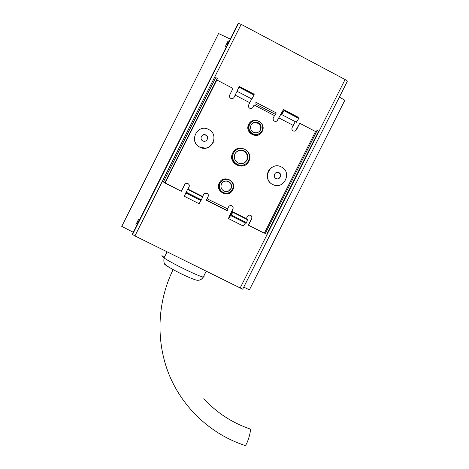 <?xml version="1.0" encoding="UTF-8"?>
<svg xmlns="http://www.w3.org/2000/svg" width="469" height="469" viewBox="0 0 469 469"><rect width="100%" height="100%" fill="white"/><g stroke="black" fill="none" stroke-linecap="round" stroke-linejoin="round"><path stroke-width="0.7" d="M230.467 39.167L218.566 33.516L121.747 226.392L133.595 232.431M339.404 97.054L344.85 100.243L249.414 289.848L243.757 287.104M238.516 23.45L241.177 24.341L345.084 79.525C346.761 80.48 347.453 81.196 347.154 81.659L242.696 289.209L134.937 235.925L132.229 234.348L237.988 23.696L238.516 23.45L132.504 234.6M260.553 129.925C261.702 126.993 260.987 124.625 258.419 122.808C255.347 121.459 252.902 122.192 251.091 125.012C249.936 127.984 250.669 130.364 253.295 132.164C256.344 133.466 258.765 132.715 260.553 129.925M231.018 188.667C232.202 185.531 231.352 183.103 228.462 181.392C225.501 180.36 223.185 181.175 221.52 183.836C220.336 187.014 221.21 189.453 224.153 191.147C227.09 192.132 229.382 191.305 231.018 188.667M249.625 124.256C248.119 128.148 249.08 131.267 252.527 133.618C256.514 135.307 259.679 134.327 262.013 130.681C263.514 126.853 262.581 123.757 259.228 121.383C255.212 119.601 252.011 120.562 249.625 124.256M220.055 183.092C218.501 187.26 219.656 190.449 223.508 192.659C227.354 193.937 230.343 192.853 232.483 189.412C234.025 185.314 232.917 182.142 229.153 179.903C225.272 178.537 222.242 179.598 220.055 183.092M247.087 159.976C248.57 156.113 247.579 153.052 244.109 150.801C240.257 149.271 237.22 150.262 234.998 153.762C233.503 157.69 234.529 160.767 238.088 162.995C241.91 164.437 244.906 163.429 247.087 159.976M233.533 153.011C231.674 157.895 232.958 161.717 237.39 164.484C242.127 166.261 245.844 165.006 248.547 160.72C250.387 155.937 249.162 152.144 244.865 149.341C240.075 147.43 236.3 148.655 233.533 153.011M295.236 121.653L292.123 127.58C291.601 128.911 291.911 129.989 293.061 130.828C294.473 131.467 295.599 131.138 296.443 129.831L299.738 123.277L315.531 131.519L264.352 233.216L248.47 225.19L251.765 218.642C252.31 217.17 251.9 216.051 250.534 215.289C249.203 214.866 248.165 215.248 247.421 216.444L246.131 219.011M251.701 98.918L248.658 104.933C248.13 106.27 248.453 107.36 249.625 108.204C251.044 108.849 252.181 108.515 253.026 107.208L254.134 105.009L274.453 115.603L273.351 117.795C272.823 119.132 273.14 120.216 274.301 121.055C275.713 121.7 276.845 121.365 277.689 120.058L278.791 117.871L293.225 125.393M226.715 210.534L227.242 210.522L227.981 209.045L207.028 198.739L208.13 196.546C208.676 195.069 208.265 193.943 206.888 193.169C205.539 192.73 204.484 193.111 203.739 194.318L202.637 196.517L187.958 189.089L189.066 186.891C189.617 185.407 189.2 184.282 187.817 183.502C186.463 183.057 185.402 183.443 184.651 184.651L181.333 191.258L165.106 183.057L216.86 79.994L232.993 88.418L229.669 95.037C229.142 96.38 229.47 97.476 230.648 98.32C232.073 98.971 233.21 98.637 234.06 97.323L235.168 95.119L249.766 102.729M246.325 218.63L231.815 211.285L232.917 209.098C233.462 207.62 233.052 206.501 231.68 205.733C230.343 205.305 229.3 205.686 228.555 206.888L227.576 208.84M295.558 130.804L299.738 123.277M264.352 233.216L248.318 225.161L251.601 218.63C252.146 217.159 251.742 216.039 250.376 215.283L249.649 215.101M231.815 211.285L229.341 217.17L232.601 212.164L231.539 215.136L231.85 213.659L228.608 218.642C228.415 218.302 229.447 215.851 231.704 211.285L232.8 209.104C233.345 207.632 232.935 206.512 231.569 205.75L230.367 205.569M207.31 198.58L206.29 200.204L208.072 196.581C208.617 195.104 208.207 193.984 206.835 193.21L204.279 193.609M189.271 186.316C189.423 185.062 188.937 184.147 187.811 183.567C186.457 183.127 185.402 183.508 184.651 184.722L181.339 191.311L163.376 181.949L215.775 77.596L217.264 78.376L216.86 79.994M232.993 88.418L229.529 95.383M252.797 107.583L254.134 105.009M277.097 120.814L283.464 109.541L282.438 113.064L284.044 110.731L281.676 114.571L282.713 111.024L278.791 117.871M266.785 234.219L318.574 131.308L317.126 130.546L315.531 131.519M165.106 183.057L163.376 181.949M185.894 192.911L184.294 196.265M186.146 192.184L185.818 192.876L200.978 200.533L201.336 199.864L186.146 192.184L187.612 189.4L202.667 197.015L201.336 199.864M187.958 189.089L187.764 189.476M202.637 196.517L202.438 196.904M200.867 200.48L199.102 203.739M232.653 212.193L247.474 219.691L246.553 222.728L246.09 223.344L231.111 215.769M245.434 223.01L243.188 226.005M283.61 109.617L298.038 117.156L298.173 117.655M284.138 110.315L299.029 118.1L296.314 122.21M255.734 102.224L276.3 112.953L274.453 115.603M239.213 86.824L239.419 86.507L254.157 94.21L254.04 94.58M254.022 95.031L238.92 87.14L239.12 86.777L254.186 94.656L251.882 99.012M237.079 91.285L235.168 95.119M238.92 87.14L236.956 91.221M227.242 210.522L206.565 200.064M275.555 114.436L254.989 103.708M164.871 182.705L217.264 78.376M265.331 233.48L317.126 130.546M298.97 118.528L284.044 110.731M246.553 222.728L231.539 215.136M164.771 256.426L161.723 255.845L164.015 257.927C163.681 261.163 163.904 263.039 164.683 263.566C165.111 264.739 168.172 266.896 173.864 270.033C183.279 274.992 190.455 278.258 195.397 279.829C198.733 280.913 201.353 279.993 203.247 277.079L206.161 271.299M206.178 271.305L203.27 277.085C201.606 279.759 199.225 280.755 196.112 280.063M208.658 129.497L208.705 129.52C220.067 134.908 211.044 153.181 199.958 147.225L199.794 147.137C188.233 141.755 197.537 123.224 208.658 129.497M205.809 135.008C209.649 136.807 206.595 142.975 202.872 140.935L202.837 140.917C198.973 139.117 202.075 132.92 205.797 135.002L205.756 135.195C207.239 136.104 207.802 137.405 207.439 139.105M201.078 137.282C201.969 135.107 203.528 134.41 205.744 135.189M281.418 166.982L281.47 167.011C292.609 172.293 283.681 190.361 272.811 184.546L272.63 184.458C261.286 179.181 270.513 160.826 281.418 166.982M278.938 172.621C282.713 174.38 279.682 180.489 276.03 178.49L275.995 178.472C272.208 176.707 275.28 170.575 278.932 172.615L278.709 172.715C281.119 174.837 281.019 176.825 278.416 178.689M276.094 172.569L278.703 172.709M138.677 219.093L135.91 224.563M228.157 40.838L225.39 46.378M249.631 428.842L250.194 429.258C251.355 432.09 245.844 448.042 244.636 445.345C211.173 434.306 183.086 408.347 169.303 375.153C155.708 341.883 157.033 302.628 173.09 269.616M240.093 288.154L345.084 79.525M241.177 24.341L134.937 235.925M259.451 131.402L260.113 130.394C261.251 127.486 260.541 125.129 257.985 123.324C255.546 122.139 253.366 122.503 251.443 124.408M228.368 191.164L230.748 188.802C231.921 185.683 231.076 183.268 228.21 181.567C226.363 180.799 224.61 180.97 222.945 182.078M262.218 131.373C266.931 122.825 252.797 115.474 248.728 124.373C244.021 132.944 258.167 140.254 262.218 131.373M250.153 123.376L249.373 124.596C247.867 128.471 248.834 131.578 252.263 133.923C255.376 135.389 258.173 134.925 260.641 132.545M232.829 189.816C237.543 181.28 223.361 174.04 219.299 182.928C214.591 191.493 228.784 198.692 232.829 189.816M221.808 180.876L219.914 183.197C218.366 187.354 219.515 190.531 223.355 192.73C225.202 193.498 227.043 193.498 228.884 192.736M245.105 162.344L246.723 160.269C248.195 156.435 247.21 153.392 243.763 151.153C240.808 149.84 238.152 150.291 235.807 152.513M248.816 161.266C254.433 151.088 237.56 142.383 232.706 152.994C227.096 163.206 243.991 171.853 248.816 161.266M234.512 151.493L233.339 153.234C231.487 158.1 232.771 161.911 237.179 164.666C240.333 166.044 243.288 165.721 246.055 163.693M226.72 210.54L206.29 200.204M283.217 111.933L282.825 111.733M200.855 200.498L185.882 192.929M245.422 223.027L230.625 215.547M164.76 263.684L164.396 263.795C164.32 264.235 165.95 265.448 169.286 267.436M167.058 251.876L164.015 257.927C171.455 263.138 198.78 276.458 203.247 277.079M203.27 277.085C204.408 277.308 204.548 277.038 203.681 276.27M213.301 142.271C210.282 147.723 205.832 149.382 199.952 147.248L199.788 147.166C195.831 144.862 194.049 141.427 194.442 136.866M279.565 185.173C277.226 185.794 274.963 185.589 272.77 184.557L272.589 184.469C265.612 181.263 265.647 170.095 272.659 166.952M255.371 122.626L257.985 123.324L258.419 122.808M227.131 181.21L228.462 181.392M252.527 133.618L252.263 133.923C248.67 131.343 247.673 128.236 249.274 124.596L250.815 122.573M223.508 192.659L223.355 192.73C219.551 190.742 218.378 187.559 219.826 183.174L223.174 179.985M243.763 151.153L244.109 150.801M237.39 164.484L237.179 164.666C232.735 161.981 231.422 158.17 233.245 153.228L235.667 150.32M251.912 99.029L236.939 91.215M296.472 122.298L281.676 114.571M199.114 203.751L184.282 196.259M243.27 226.046L228.608 218.642M205.604 148.169L199.958 147.225M279.231 185.261C276.991 185.771 274.84 185.536 272.77 184.557L272.811 184.546M140.87 217.938C137.54 222.505 138.132 221.327 136.42 226.797M230.824 38.769C227.512 43.265 228.086 42.216 226.31 47.768M203.781 398.72C216.678 412.702 232.108 422.798 250.077 428.994"/></g></svg>
